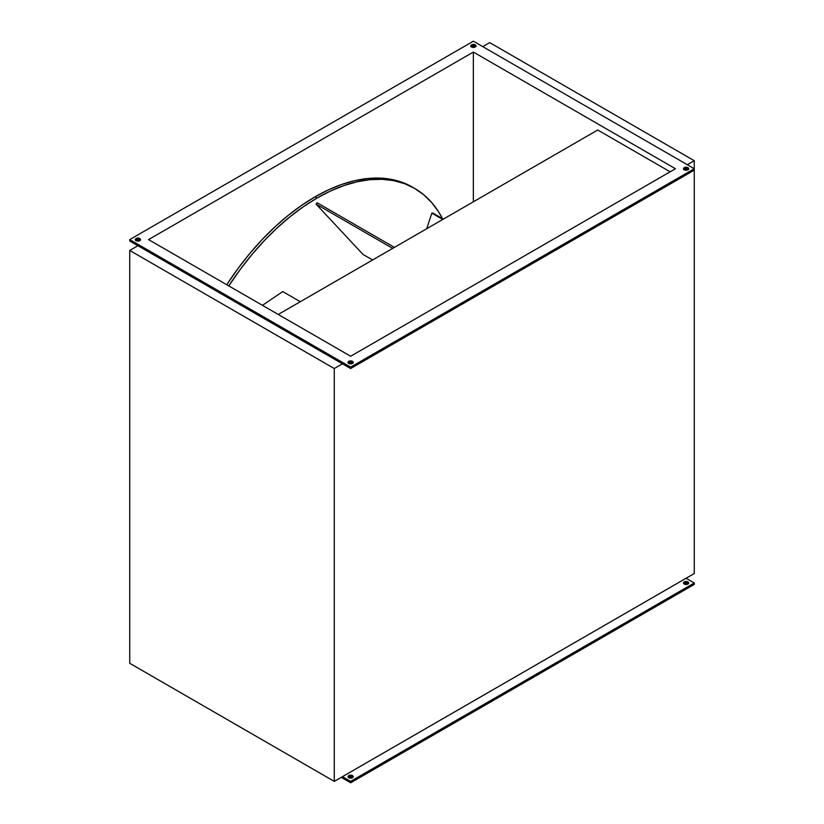 <?xml version="1.0" encoding="UTF-8"?>
<svg xmlns="http://www.w3.org/2000/svg" width="824" height="824" viewBox="0 0 824 824"><rect width="100%" height="100%" fill="white"/><g stroke="black" fill="none" stroke-linecap="round" stroke-linejoin="round"><path stroke-width="1.24" d="M315.046 196.843A194.958 112.558 120 0 0 226.765 284.743L238.455 267.882L250.063 253.153L262.29 239.413L275.031 226.796L288.153 215.425L301.533 205.413L315.046 196.843L328.56 189.808L341.939 184.37L355.072 180.59L367.803 178.499L380.039 178.118L391.637 179.447L402.503 182.485L412.525 187.182A194.958 112.558 120 0 0 315.046 196.843L317.096 198.018L315.046 196.843M228.804 285.918A194.958 112.558 -60 0 1 317.096 198.018L303.582 206.587L290.202 216.609L277.08 227.98L264.339 240.598L252.113 254.338L240.505 269.067L228.804 285.918M348.799 777.011L352.476 777.011L352.476 775.6A2.606 1.504 180 0 1 353.238 776.661A2.606 1.504 180 0 1 351.632 778.052A2.606 1.504 180 0 1 348.799 777.722L348.037 776.661L349.191 775.405L351.632 775.271L353.197 776.363L351.632 778.052L348.799 777.722A2.606 1.504 180 0 1 348.037 776.661A2.606 1.504 180 0 1 349.644 775.271A2.606 1.504 180 0 1 352.476 775.6L352.476 777.011A2.606 1.504 0 0 0 348.346 777.372M684.239 583.351L687.916 583.351L687.916 581.929A2.606 1.504 180 0 1 688.679 582.99A2.606 1.504 180 0 1 687.072 584.381A2.606 1.504 180 0 1 684.239 584.062L683.477 582.99L684.631 581.744L687.072 581.61L688.637 582.702L687.525 584.247L684.239 584.062A2.606 1.504 180 0 1 683.477 582.99A2.606 1.504 180 0 1 685.084 581.61A2.606 1.504 180 0 1 687.916 581.929L687.916 583.351A2.606 1.504 0 0 0 683.786 583.701M475.767 46.762L475.201 44.856A2.606 1.504 180 0 1 475.963 45.928A2.606 1.504 180 0 1 474.356 47.308A2.606 1.504 180 0 1 471.524 46.989L470.957 45.351L472.368 44.537L475.201 44.856L475.963 45.928L474.356 47.308L471.524 46.989A2.606 1.504 180 0 1 470.762 45.928A2.606 1.504 180 0 1 472.368 44.537A2.606 1.504 180 0 1 475.201 44.856L475.201 46.278A2.606 1.504 0 0 0 471.06 46.628M140.327 240.433L139.761 238.527A2.606 1.504 180 0 1 140.523 239.588A2.606 1.504 180 0 1 138.916 240.979A2.606 1.504 180 0 1 136.084 240.649L135.517 239.012L136.928 238.198L138.916 238.198L140.523 239.588L138.916 240.979L136.084 240.649A2.606 1.504 180 0 1 135.321 239.588A2.606 1.504 180 0 1 136.928 238.198A2.606 1.504 180 0 1 139.761 238.527L139.761 239.939A2.606 1.504 0 0 0 135.62 240.299M353.043 363.24L352.476 361.334A2.606 1.504 180 0 1 353.238 362.395A2.606 1.504 180 0 1 351.632 363.786A2.606 1.504 180 0 1 348.799 363.466L348.037 362.395L349.644 361.015L352.476 361.334L353.238 362.395L351.632 363.786L348.799 363.466A2.606 1.504 180 0 1 348.037 362.395A2.606 1.504 180 0 1 349.644 361.015A2.606 1.504 180 0 1 352.476 361.334L352.476 362.756A2.606 1.504 0 0 0 348.346 363.106M688.483 169.579L687.916 167.674A2.606 1.504 180 0 1 688.679 168.735A2.606 1.504 180 0 1 687.072 170.125A2.606 1.504 180 0 1 684.239 169.796L683.673 168.158L685.084 167.344L687.072 167.344L688.679 168.735L687.072 170.125L684.239 169.796A2.606 1.504 180 0 1 683.477 168.735A2.606 1.504 180 0 1 685.084 167.344A2.606 1.504 180 0 1 687.916 167.674L687.916 169.085A2.606 1.504 0 0 0 683.786 169.445M694.261 170.156L350.643 368.544L342.454 363.817L350.643 368.544L350.643 367.123L694.261 168.735L473.357 41.2L129.739 239.588L350.643 367.123L129.739 239.588L129.739 241.01L137.917 245.727L129.739 241.01L129.739 239.588L473.357 41.2L694.261 168.735L694.261 573.545L342.454 776.661L350.643 781.379L694.261 582.99L686.083 578.273L334.276 781.379L334.276 368.544L342.454 363.817L334.276 368.544L129.739 250.455L129.739 663.299L334.276 781.379L342.454 776.661L350.643 781.379L350.643 782.8L694.261 584.412L350.643 782.8L341.229 777.372L350.643 782.8L350.643 781.379L694.261 582.99L694.261 584.412L694.261 582.99L686.083 578.273L694.261 573.545L694.261 168.735L350.643 367.123L350.643 368.544L694.261 170.156M688.38 169.445A2.606 1.504 0 0 0 687.916 169.085L685.568 168.683L683.673 169.579M352.94 363.106A2.606 1.504 0 0 0 352.476 362.756L350.128 362.344L348.233 363.24M475.654 46.628A2.606 1.504 0 0 0 475.201 46.278L472.852 45.866L470.957 46.762M140.214 240.299A2.606 1.504 0 0 0 139.761 239.939L137.412 239.527L135.517 240.433M442.447 218.576L438.677 211.974L431.724 202.591L423.66 194.701L414.575 188.366L404.553 183.659L393.687 180.631L382.079 179.302L369.852 179.683L357.111 181.774L343.989 185.555L330.609 190.983L317.096 198.018A194.958 112.558 -60 0 1 414.575 188.366A194.958 112.558 -60 0 1 442.447 218.576M316.086 204.136L317.096 202.745L394.408 247.385L317.096 202.745L316.086 204.136L392.698 248.374L316.086 204.136L363.013 254.431L372.603 259.972L363.013 254.431L316.086 204.136M431.827 213.138L432.94 213.097L443.374 219.112L432.94 213.097L431.827 213.138L442.776 219.462L431.827 213.138L426.719 228.722L431.827 213.138M262.444 305.344L282.756 291.572L300.317 301.708L282.756 291.572L262.444 305.344M350.643 356.256L675.443 168.735L350.643 356.256L148.557 239.588L473.357 52.066L675.443 168.735L473.357 52.066L473.357 201.798L473.357 52.066L148.557 239.588L350.643 356.256M137.917 245.727L129.739 250.455L137.917 245.727L342.454 363.817L137.917 245.727M489.724 42.621L482.771 46.628L489.724 42.621L694.261 160.701L694.261 168.735L694.261 160.701L489.724 42.621M687.309 164.718L694.261 160.701L687.309 164.718M597.719 130.007L670.128 171.804L597.719 130.007L278.234 314.459L597.719 130.007M413.545 187.79A194.958 112.558 120 0 0 412.525 187.182L414.575 188.366M334.276 368.544L129.739 250.455L129.739 663.299L334.276 781.379L334.276 368.544"/></g></svg>

